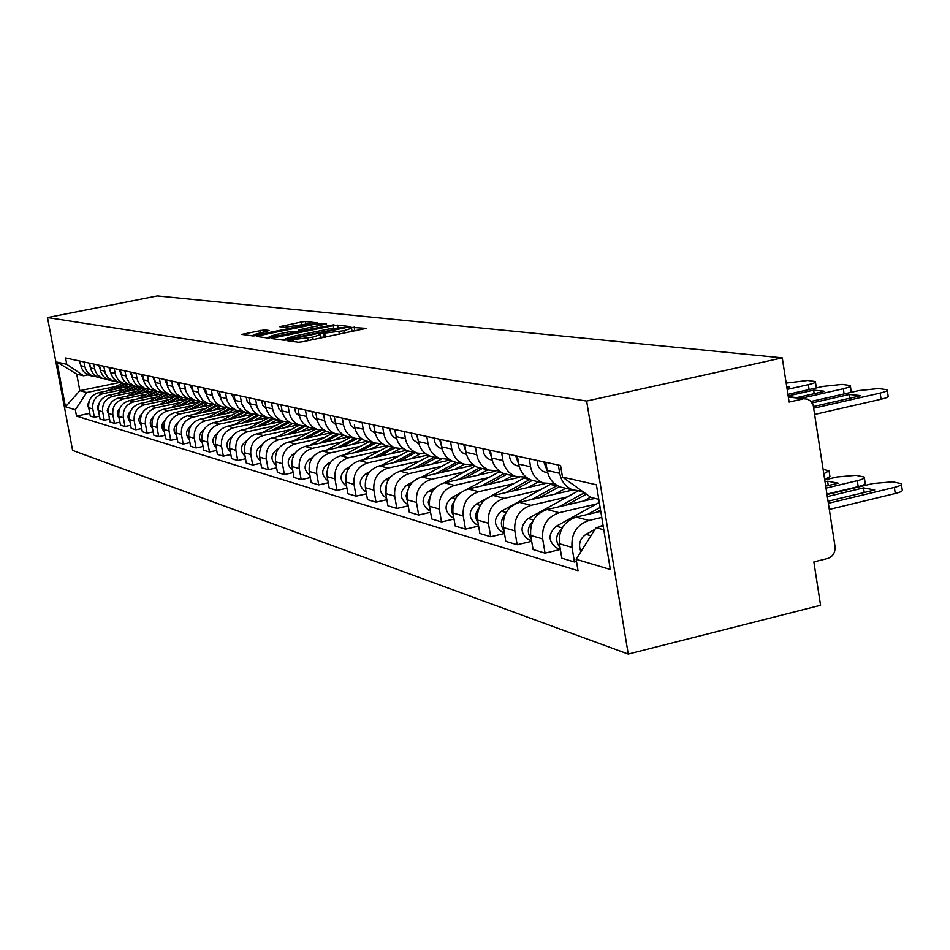<?xml version="1.0" encoding="UTF-8"?>
<svg xmlns="http://www.w3.org/2000/svg" width="950" height="950" viewBox="0 0 950 950"><rect width="100%" height="100%" fill="white"/><g stroke="black" fill="none" stroke-linecap="round" stroke-linejoin="round"><path stroke-width="1.43" d="M288.99 340.124L287.363 340.706L298.573 342.249L303.062 341.691L366.332 328.367L351.049 327.37L349.386 327.904L351.548 328.249L343.936 330.707L320.138 333.723L318.452 334.269L320.518 334.614L312.74 337.131L288.99 340.124M264.397 329.864L241.787 334.4L253.033 335.968L257.224 335.445L317.454 322.893L305.378 321.516L301.233 322.038L279.656 326.693L284.715 327.322L310.092 323.511L303.881 325.458L265.822 333.236L254.291 334.554L269.361 330.517L264.397 329.864L264.729 331.728M47.5 317.573L157.344 295.925L782.278 357.865L586.649 401.054L47.5 317.573L72.616 450.383L628.247 654.075L820.574 605.269L813.865 561.901L827.664 558.481C832.96 556.546 835.418 552.544 835.038 546.476L813.2 405.234L810.778 401.185L807.595 399.178L788.334 397.029M274.217 337.761L271.914 338.58L283.919 340.231L288.313 339.684L350.609 326.61L337.571 325.126L333.248 325.672L274.217 337.761L274.431 338.924M268.173 338.058L256.631 336.466L258.911 335.671L316.932 323.819L326.574 323.914L300.639 329.484L298.276 330.232L301.839 330.695L333.984 324.734L268.173 338.058M782.278 357.865L789.117 402.088L803.071 398.917M586.649 401.054L628.247 654.075M582.065 491.055L572.767 489.951C565.678 486.958 561.319 481.401 559.716 473.314L558.339 465.037M600.768 511.338L576.187 517.109C564.051 521.336 558.457 530.207 559.419 543.732L572.031 547.378C571.057 533.698 576.709 524.721 588.976 520.446L601.766 517.429M572.031 547.378L574.453 561.984L576.508 561.486M545.834 462.317L547.2 470.499C548.791 478.503 553.102 483.989 560.132 486.958L564.989 488.098M559.419 543.732L561.818 558.173L574.453 561.984M554.562 483.681L543.352 482.98C536.418 480.059 532.166 474.656 530.587 466.771L529.233 458.719M560.369 549.468L545.051 553.126L542.676 538.899C541.714 525.576 547.236 516.847 559.206 512.691L596.457 503.975M517.382 456.142L518.724 464.099C520.291 471.901 524.507 477.244 531.371 480.142L536.121 481.27M594.914 498.382L547.093 509.532C535.218 513.629 529.768 522.274 530.717 535.444L533.081 549.516L545.051 553.126M526.146 477.126L515.458 476.366C508.678 473.516 504.509 468.243 502.966 460.56L501.636 452.723M531.691 541.274L517.168 544.718L514.829 530.848C513.891 517.881 519.27 509.366 530.979 505.329L567.399 496.874M490.39 450.276L491.708 458.031C493.24 465.631 497.372 470.844 504.082 473.67L508.737 474.774M572.85 489.974L519.472 502.336C507.87 506.326 502.538 514.734 503.476 527.571L505.804 541.286L517.168 544.718M499.166 470.891L488.965 470.096C482.339 467.305 478.254 462.163 476.734 454.67L475.439 447.022M504.486 533.496L490.687 536.738L488.395 523.212C487.457 510.554 492.718 502.265 504.177 498.346L539.79 490.129M464.74 444.695L466.034 452.271C467.543 459.681 471.58 464.776 478.159 467.531L482.707 468.611M545.146 483.562L493.228 495.496C481.887 499.379 476.674 507.573 477.601 520.089L479.881 533.472L490.687 536.738M473.539 464.954L463.778 464.122C457.282 461.403 453.293 456.38 451.796 449.077L450.526 441.608M478.622 526.086L465.5 529.138L463.244 515.945C462.329 503.607 467.471 495.52 478.681 491.696L513.534 483.716M440.349 439.399L441.619 446.785C443.092 454.017 447.058 458.992 453.494 461.688L457.947 462.745M519.187 477.351L468.267 488.989C457.164 492.765 452.069 500.757 452.972 512.976L455.216 526.039L465.5 529.138M449.136 459.301L439.803 458.446C433.438 455.774 429.531 450.882 428.058 443.745L426.811 436.454M454.017 519.021L441.524 521.918L439.304 509.034C438.401 496.981 443.436 489.096 454.409 485.379L488.526 477.613M417.109 434.352L418.356 441.56C419.817 448.626 423.688 453.483 429.994 456.119L434.352 457.152L413.903 468.136M495.211 471.271L444.481 482.79C433.604 486.471 428.616 494.273 429.519 506.207L431.728 518.961L441.524 521.918M425.897 453.898L416.943 453.031C410.709 450.419 406.873 445.633 405.436 438.662L404.201 431.549M430.576 512.288L418.665 515.019L416.492 502.443C415.589 490.663 420.517 482.968 431.264 479.346L464.681 471.782M394.963 429.531L396.186 436.584C397.611 443.484 401.411 448.234 407.586 450.811L411.861 451.82M473.789 465.144L421.8 476.876C411.148 480.463 406.267 488.086 407.158 499.747L409.319 512.204L418.665 515.019M403.714 448.744L395.129 447.854C389.025 445.312 385.261 440.622 383.848 433.817L382.636 426.859M408.215 505.851L396.863 508.452L394.713 496.149C393.834 484.642 398.656 477.126 409.177 473.587L441.916 466.224M373.813 424.935L375.012 431.834C376.414 438.579 380.142 443.211 386.199 445.74L390.391 446.738M450.157 460.002L400.14 471.224C389.702 474.727 384.916 482.173 385.795 493.572L387.921 505.756L396.863 508.452M382.541 443.828L374.3 442.926C368.303 440.42 364.622 435.848 363.233 429.186L362.045 422.382M386.864 499.7L376.022 502.17L373.908 490.141C373.041 478.883 377.767 471.532 388.075 468.089L420.173 460.916M354.374 424.947L354.789 427.286C356.167 433.889 359.824 438.425 365.762 440.895L369.859 441.869M427.714 455.062L379.43 465.832C369.206 469.253 364.527 476.532 365.394 487.671L367.484 499.593L376.022 502.17M352.236 444.446L362.318 439.126L354.374 438.199C348.496 435.753 344.886 431.276 343.52 424.757L342.344 418.107M366.463 493.81L356.096 496.161L354.017 484.393C353.162 473.385 357.782 466.201 367.899 462.828L399.368 455.834M334.269 416.349L335.433 422.94C336.787 429.4 340.373 433.841 346.204 436.264L350.229 437.214M406.374 450.3L359.622 460.667C349.6 464.004 345.004 471.129 345.859 482.03L347.926 493.703L356.096 496.161M342.938 434.601L335.303 433.687C329.543 431.288 325.992 426.894 324.651 420.517L323.499 414.01M346.952 488.181L337.012 490.414L334.982 478.883C334.127 468.113 338.663 461.082 348.591 457.793L379.454 450.965M315.768 412.324L316.908 418.784C318.238 425.101 321.765 429.447 327.477 431.834L331.431 432.761M386.08 445.692L340.658 455.727C330.814 458.981 326.325 465.951 327.168 476.627L329.187 488.051L337.012 490.414M324.389 430.267L317.027 429.353C311.374 427.001 307.895 422.702 306.577 416.456L305.437 410.079M328.249 482.778L318.737 484.904L316.73 473.622C315.899 463.066 320.34 456.19 330.077 452.972L360.359 446.298M298.027 408.476L299.155 414.794C300.461 420.981 303.917 425.244 309.534 427.571L313.405 428.497M367.032 441.204L322.478 450.989C312.823 454.171 308.406 460.999 309.237 471.449L311.232 482.636L318.737 484.904M306.601 426.111L299.511 425.208C293.954 422.892 290.534 418.689 289.239 412.561L288.123 406.315M310.329 477.589L301.209 479.619L299.238 468.564C298.407 458.233 302.777 451.488 312.324 448.341L342.059 441.833M281.01 404.771L282.114 410.97C283.409 417.038 286.805 421.206 292.315 423.498L296.115 424.401M348.781 436.881L305.033 446.441C295.557 449.564 291.223 456.238 292.054 466.486L294.013 477.446L301.209 479.619M289.548 422.133L282.696 421.218C277.246 418.95 273.885 414.829 272.603 408.832L271.51 402.705M293.146 472.601L284.382 474.549L282.447 463.707C281.627 453.577 285.914 446.975 295.296 443.899L324.484 437.534M264.682 401.221L266.356 409.628L269.206 414.841L273.671 418.594L279.526 420.47M331.253 432.725L288.289 442.082C278.979 445.122 274.728 451.678 275.536 461.712L277.471 472.459L284.382 474.549M273.161 418.297L266.546 417.394L260.811 413.571L257.212 407.55L255.55 399.238M276.64 467.816L268.221 469.68L266.309 459.052C265.501 449.124 269.717 442.652 278.932 439.636L307.598 433.414M248.983 397.812L250.634 406.054L253.436 411.16L257.83 414.853L263.577 416.682M314.402 428.735L272.199 437.879C263.043 440.871 258.875 447.284 259.683 457.128L261.582 467.673L268.221 469.68M257.414 414.616L251.014 413.713L245.373 409.973L241.846 404.059L240.208 395.912M260.775 463.22L252.688 464.989L250.812 454.575C250.004 444.826 254.137 438.484 263.197 435.539L291.365 429.447M233.89 394.535L235.517 402.622L238.272 407.633L242.594 411.255L248.235 413.048M298.205 424.887L256.714 433.853C247.724 436.774 243.627 443.068 244.423 452.723L246.299 463.066L252.688 464.989M242.262 411.065L236.075 410.174L230.541 406.493L227.062 400.698L225.447 392.694M245.516 458.791L237.737 460.489L235.885 450.264C235.101 440.705 239.151 434.483 248.057 431.597L275.738 425.624M219.367 391.376L220.97 399.309L223.689 404.225L227.929 407.787L233.474 409.557M282.601 421.194L241.822 429.97C232.987 432.832 228.962 439.007 229.746 448.483L231.586 458.636L237.737 460.489M227.691 407.645L221.694 406.766L216.244 403.156L212.824 397.468L211.232 389.607M230.838 454.516L223.345 456.142L221.516 446.108C220.744 436.727 224.734 430.623 233.474 427.797L260.692 421.954M205.39 388.336L206.969 396.126L209.629 400.959L213.797 404.451L219.26 406.184M267.377 417.679L227.477 426.229C218.785 429.032 214.831 435.088 215.602 444.398L217.419 454.361L223.345 456.142M213.643 404.356L207.836 403.477L202.481 399.938L199.12 394.345L197.553 386.638M216.695 450.407L209.487 451.963L207.682 442.106C206.91 432.903 210.829 426.906 219.438 424.139L246.204 418.416M191.912 385.415L193.467 393.062L196.092 397.801L200.189 401.233L205.568 402.942M252.819 414.259L213.643 422.619C205.105 425.374 201.21 431.324 201.982 440.468L203.763 450.241L209.487 451.963M200.106 401.185L194.489 400.318L189.204 396.827L185.903 391.341L184.359 383.776M203.074 446.441L196.116 447.937L194.334 438.259C193.586 429.21 197.434 423.332 205.901 420.601L232.227 414.996M178.909 382.589L180.453 390.106L183.029 394.761L187.067 398.133L192.351 399.808M238.949 410.923L200.308 419.152C191.912 421.848 188.088 427.69 188.836 436.668L190.606 446.274L196.116 447.937M187.055 398.121L181.592 397.266L176.403 393.834L173.149 388.443L171.629 381.009M189.929 442.605L183.219 444.054L181.462 434.542C180.714 425.647 184.502 419.876 192.826 417.204L218.737 411.694M166.369 379.869L167.889 387.244L170.43 391.827L174.408 395.141L179.609 396.791M225.851 407.657L187.447 415.791C179.17 418.439 175.406 424.175 176.154 432.998L177.899 442.451L183.219 444.054M174.456 395.164L169.159 394.321L164.041 390.949L160.835 385.641L159.339 378.338M177.246 438.912L170.763 440.301L169.041 430.944C168.304 422.216 172.021 416.539 180.215 413.915L205.711 408.524M154.268 377.233L155.752 384.489L158.258 388.989L162.177 392.243L167.295 393.87L154.589 400.461M214.771 404.938L213.691 404.391L175.014 412.561C166.879 415.162 163.174 420.791 163.911 429.459L165.621 438.746L170.763 440.301M162.284 392.303L157.142 391.471L152.107 388.158L148.948 382.945L147.476 375.761M164.991 435.338L158.733 436.668L157.035 427.476C156.311 418.891 159.968 413.309 168.031 410.733L193.135 405.448M142.571 374.692L144.044 381.829L146.502 386.246L150.361 389.452L155.396 391.056M200.676 401.494L163.008 409.426C154.993 411.979 151.347 417.525 152.083 426.051L153.769 435.171L158.733 436.668M150.528 389.548L144.614 388.336L139.899 384.714L137.453 380.332L136.004 373.267M153.164 431.882L147.107 433.164L145.433 424.128C144.709 415.684 148.319 410.198 156.263 407.669L180.975 402.468M131.266 372.234L132.715 379.252L135.137 383.598L138.938 386.757L143.901 388.336M188.159 398.679L151.394 406.398C143.509 408.916 139.923 414.354 140.636 422.738L142.31 431.716L147.107 433.164M139.151 386.876L134.294 386.056L129.414 382.85L126.35 377.803L124.913 370.856M141.716 428.533L135.862 429.78L134.211 420.886C133.499 412.573 137.049 407.182 144.875 404.7L169.207 399.594M120.329 369.859L121.754 376.758L124.153 381.045L127.882 384.144L132.774 385.7M176.118 395.948L140.173 403.477C132.394 405.935 128.868 411.291 129.58 419.544L131.219 428.379L135.862 429.78M128.155 384.287L122.538 383.111L117.966 379.596L115.591 375.357L114.178 368.517M130.649 425.303L124.984 426.503L123.357 417.751C122.645 409.581 126.148 404.272 133.855 401.826L157.831 396.815M109.737 367.555L111.15 374.348L113.513 378.563L117.194 381.615L122.016 383.147M164.671 393.253L129.295 400.639C121.647 403.061 118.168 408.334 118.869 416.456L120.484 425.137L124.984 426.503M117.515 381.781L112.029 380.629L107.528 377.174L105.189 372.994L103.788 366.261M119.938 422.168L114.451 423.32L112.848 414.711C112.147 406.671 115.591 401.446 123.179 399.048L146.811 394.119M99.489 365.334L100.89 372.02L103.206 376.164L106.839 379.169L111.589 380.677M153.556 390.652L118.774 397.896C111.233 400.282 107.801 405.472 108.502 413.452L110.093 422.014L114.451 423.32M107.196 379.359L101.852 378.219L97.411 374.811L95.107 370.702L93.729 364.076M109.559 419.128L104.251 420.244L102.659 411.766C101.971 403.857 105.367 398.715 112.848 396.352L136.123 391.519M89.561 363.173L90.939 369.752L93.231 373.837L96.805 376.794L101.496 378.29M142.666 388.158L108.573 395.236C101.139 397.587 97.767 402.693 98.456 410.554L100.035 418.974L104.251 420.244M97.209 377.008L91.984 375.879L87.614 372.531L85.334 368.481L83.98 361.962M99.513 416.183L94.359 417.264L92.791 408.916C92.114 401.126 95.463 396.067 102.837 393.739L125.78 388.989M79.942 361.083L81.296 367.567L83.564 371.581L87.091 374.502L91.699 375.963M132.121 385.736L98.693 392.659C91.366 394.974 88.041 399.997 88.718 407.74L90.274 416.029L94.359 417.264M598.785 499.308L591.007 497.444L562.495 477.078L560.571 465.524L65.562 357.96L66.761 364.325L83.6 375.784L76.724 374.146L79.836 390.699L86.747 392.528L115.746 386.531M603.179 525.991L596.006 527.689L603.796 529.768M562.495 477.078L596.398 484.785L610.339 569.489L576.151 559.277L596.006 527.689M86.747 392.528L75.335 409.759L76.522 416.1L578.051 570.724L576.151 559.277M75.335 409.759L65.467 406.814L57.012 362.116L66.761 364.325M119.415 382.529L79.836 390.699L65.467 406.814M87.899 374.906L83.6 375.784M89.763 413.333L76.522 416.1M76.724 374.146L57.012 362.116M325.411 337.096L320.981 337.238M356.357 330.707L351.999 330.849M285.582 339.055L281.497 339.898M287.47 339.114L344.719 327.406L329.021 328.961L293.324 336.276L285.534 338.782L287.601 339.827M266.071 337.772L269.634 337.036M296.531 331.538L298.442 331.146M275.999 334.519L269.551 336.561L281.342 335.231L297.409 331.669L289.596 331.74L275.999 334.519M254.386 335.077L251.204 335.718M602.989 524.875L599.331 526.906M594.973 529.328L585.984 534.339C579.761 538.769 578.087 544.54 580.937 551.653M828.079 501.196L874.712 489.974L863.526 487.884L827.367 496.565M828.4 503.286L894.354 487.397C899.971 485.973 902.286 484.714 901.289 483.633L892.608 481.816L872.979 483.514L827.058 494.522M901.431 484.548L902.203 489.713C903.201 490.794 900.897 492.064 895.268 493.501L894.354 487.397M829.35 509.438L895.268 493.501M864.227 492.492L863.526 487.884M887.312 390.509L888.119 395.889C889.093 396.756 886.742 397.872 881.089 399.238L814.744 414.426M813.521 406.517L860.178 395.877M812.155 402.931L849.336 394.476L860.13 395.556M813.782 408.215L880.163 393.074C885.816 391.721 888.167 390.616 887.205 389.761L878.572 388.55L858.907 390.581L811.039 401.458M849.336 394.476L849.906 398.216M600.127 507.478L587.551 514.437M599.296 502.407L556.296 526.205C547.948 533.9 548.008 541.108 556.498 547.853L558.944 548.566M561.699 528.889C555.619 534.862 555.073 541.132 560.072 547.699M825.764 486.151L838.244 483.182L827.616 481.199L825.099 481.804M826.072 488.122L857.304 480.664C862.849 479.263 865.153 478.052 864.239 477.019L856.021 475.297L837.021 476.971L824.802 479.881M600.531 509.889L595.816 512.501M864.357 477.85L865.129 482.933C866.056 483.978 863.752 485.201 858.218 486.614L857.304 480.664M826.987 494.095L858.218 486.614M828.293 485.557L827.616 481.199M584.404 492.729L558.956 506.766M577.837 491.126L528.141 518.498C519.982 525.991 520.054 533.021 528.354 539.588L530.741 540.289M532.689 521.503C527.381 527.131 526.918 532.974 531.323 539.054M823.876 473.824L829.041 470.725L823.199 469.442M586.376 494.131L566.794 504.937M590.579 497.135L583.514 501.03M829.16 471.485L829.932 476.496L824.766 479.619M850.452 386.223L851.236 392.326M547.295 471.022L543.827 461.89M547.022 472.518L544.398 471.924C539.671 469.846 537.273 466.022 537.201 460.441M796.706 397.658L823.923 391.495M788.168 395.912L813.639 390.165L823.864 391.162M801.396 398.264L843.327 388.764C848.896 387.434 851.248 386.365 850.357 385.546L842.199 384.406L823.151 386.401L787.918 394.345M813.639 390.165L814.186 393.704M815.456 382.161L816.406 387.921M518.759 464.324L515.707 455.774M519.044 466.189L516.479 465.607C511.848 463.564 509.497 459.836 509.426 454.409M786.921 387.921L789.498 387.339M786.671 386.27L789.45 387.006M787.158 389.429L808.355 384.667C813.853 383.372 816.181 382.327 815.361 381.544L807.643 380.463L786.184 383.099M557.199 485.545L531.786 499.486M550.608 484.203L501.398 511.183C493.418 518.474 493.489 525.326 501.612 531.751L503.963 532.439M505.151 514.52C500.567 519.793 500.187 525.231 504.022 530.812M559.431 486.673L539.232 497.764M565.689 488.264L555.109 494.083M529.874 479.489L505.923 492.575M525.54 477.244L490.105 496.506M486.661 498.394L475.974 504.224C468.172 511.326 468.243 518.011 476.199 524.281L478.432 524.946L476.199 524.281M478.99 507.929C475.071 512.834 474.774 517.845 478.088 522.963M532.356 480.367L513.012 490.948M538.448 481.816L528.105 487.481M499.938 471.461L466.949 489.345M504.011 473.646L481.294 486.008M460.322 492.943L451.761 497.598C444.125 504.521 444.196 511.053 451.986 517.18L453.791 517.762M454.088 501.695C450.811 506.231 450.573 510.815 453.399 515.47M506.718 474.299L488.027 484.476M512.525 475.677L502.407 481.187M491.684 457.947L489.012 449.979M492.159 460.133L489.951 459.598C485.426 457.615 483.122 453.969 483.051 448.673M465.963 451.879L463.647 444.457M466.497 454.349L463.054 453.079L460.251 450.561L458.482 447.141L457.971 443.234M441.489 446.061L439.506 439.221M442.071 448.827L439.078 447.652L436.335 445.206L434.601 441.857L434.103 438.045M475.214 466.094L444.267 482.838M479.691 467.899L457.793 479.762M435.836 487.409L428.676 491.281C421.194 498.037 421.277 504.414 428.913 510.411L430.326 510.898M430.386 495.805L428.213 502.039L429.887 508.286M482.291 468.504L464.218 478.313M487.825 469.822L477.909 475.202M418.178 440.503L416.504 434.221M418.808 443.567L413.535 440.088L411.837 436.822L411.35 433.093M451.749 460.916L422.441 476.734M456.499 462.401L435.349 473.812M412.692 481.983L406.647 485.248C399.321 491.851 399.404 498.085 406.897 503.951L407.954 504.331M407.776 490.259L406.066 495.829L407.443 501.398M458.981 462.983L441.489 472.435M464.194 464.277L454.551 469.478M395.936 435.147L394.559 429.447M396.625 438.52L393.692 437.071L391.269 434.483L389.631 428.379M429.471 455.917L401.565 470.903M390.735 476.734L385.605 479.489C378.421 485.937 378.516 492.041 385.854 497.776L386.579 498.049M386.187 485.034L386.009 494.772M436.703 457.71L419.758 466.83M441.572 459.004L432.25 464.027M374.692 429.982L373.599 424.899M375.143 433.592L370.5 429.839L368.897 423.878M413.143 452.129L393.371 462.721M408.381 451.001L381.579 465.358M369.823 471.651L365.477 473.979C358.447 480.284 358.53 486.246 365.726 491.874L366.154 492.041M365.56 480.142L365.501 488.336M415.411 452.663L398.976 461.474M420.09 453.886L410.923 458.814M355.193 429.067L350.645 425.398L349.066 419.567M392.861 447.319L373.718 457.544M388.301 446.239L362.425 460.049M349.861 466.759L346.216 468.706C339.316 474.881 339.399 480.712 346.465 486.222L346.465 486.222M345.848 475.629L345.848 481.983L354.017 484.393M395.034 447.83L379.086 456.356M399.724 448.899L390.521 453.815M373.421 442.712L354.872 452.592M369.051 441.679L344.054 454.979M330.802 462.032L327.75 463.659C321.017 469.621 321.064 475.321 327.892 480.747M326.966 471.687L327.002 475.475M380.439 443.994L370.975 449.029M375.357 443.282L360.014 451.452M354.718 438.33L336.799 447.842M350.586 437.309L326.42 450.122M312.562 457.473L310.044 458.814C303.513 464.503 303.489 470.048 309.949 475.439M356.594 438.864L341.727 446.761M336.728 434.15L319.438 443.294M332.856 433.105L309.474 445.479M295.094 453.079L293.051 454.159C286.722 459.598 286.615 464.989 292.743 470.345M343.686 435.064L334.258 440.052M338.723 434.554L324.176 442.261M319.544 430.065L302.753 438.924M315.827 429.067L293.182 441.014M278.338 448.839L276.735 449.694C270.584 454.884 270.406 460.133 276.212 465.441M325.886 431.134L316.991 435.824M321.694 430.338L307.301 437.938M303.145 426.087L286.71 434.732M299.452 425.184L277.507 436.727M262.259 444.754L261.036 445.396C255.063 450.359 254.826 455.466 260.324 460.714M305.52 426.194L291.08 433.794M308.857 427.31L300.39 431.775M334.911 419.936L334.388 417.038M335.813 424.638L331.55 421.016L330.089 415.435M317.264 420.387L313.274 416.824L311.909 411.492M299.488 416.302L295.735 412.811L294.476 407.704M282.435 412.383L278.92 408.951L277.733 404.059M266.059 408.607L262.758 405.246L261.666 400.567M250.313 404.973L247.237 401.696L246.216 397.219M287.506 422.18L271.272 430.706M283.575 421.515L262.414 432.618M246.81 440.812L245.943 441.263C240.136 446.013 239.839 450.989 245.053 456.178M289.798 422.287L275.476 429.804M292.612 423.569L284.43 427.868M235.184 401.47L231.349 393.989M272.638 418.332L256.393 426.835M268.351 417.941L247.867 428.664M231.954 437L231.396 437.285C225.768 441.833 225.411 446.666 230.339 451.796M274.087 418.819L260.442 425.956M277.103 419.888L269.064 424.104M220.626 398.098L217.051 390.878M257.842 414.865L242.06 423.106M253.781 414.449L233.842 424.864M217.657 433.319L217.396 433.449C211.921 437.808 211.518 442.522 216.184 447.569M259.006 415.447L245.955 422.263M262.164 416.349L254.268 420.482M206.589 394.832L203.264 387.885M243.331 411.635L228.226 419.508M239.816 411.041L220.305 421.206M203.882 429.756C198.574 433.936 198.123 438.52 202.528 443.496M244.542 412.169L231.99 418.713M247.772 412.941L240.006 417.003M193.076 391.697L189.976 384.988M226.468 407.681L207.243 417.679M229.389 408.5L214.89 416.053M190.606 426.324C185.666 430.386 185.262 434.791 189.371 439.565M230.755 408.916L218.512 415.281M233.89 409.652L226.243 413.63M180.037 388.657L177.151 382.209M216.03 405.424L201.994 412.704M213.287 404.593L194.619 414.271M177.792 423.023C173.221 426.954 172.841 431.205 176.664 435.765M217.455 405.757L205.497 411.968M220.483 406.481L212.966 410.388M167.461 385.724L164.777 379.513M200.723 401.517L182.412 410.994M203.241 402.396L189.549 409.486M165.419 419.841C161.179 423.652 160.835 427.738 164.398 432.084M204.618 402.717L192.933 408.773M207.539 403.406L200.141 407.241M155.313 382.886L152.819 376.924M190.879 399.463L177.507 406.374M188.243 398.715L170.608 407.823M153.461 416.765C149.554 420.458 149.245 424.377 152.534 428.533M192.197 399.772L180.773 405.686M194.952 400.484L187.744 404.213M143.581 380.142L141.265 374.407M178.921 396.625L165.858 403.358M176.225 395.984L159.184 404.759M141.906 413.808C138.308 417.371 138.023 421.123 141.075 425.089M180.203 396.934L169.029 402.693M182.792 397.646L175.762 401.28M132.24 377.483L130.102 371.984M164.73 393.264L148.129 401.803M130.72 410.958C127.419 414.39 127.169 417.988 129.984 421.753M168.589 394.179L157.652 399.819M171.095 394.879L164.172 398.454M121.268 374.918L119.296 369.633M156.144 391.234L143.676 397.646M153.603 390.628L137.417 398.941M119.902 408.203C116.886 411.504 116.66 414.936 119.249 418.511M157.308 391.531L146.632 397.017M159.826 392.16L152.95 395.699M110.651 372.412L108.823 367.353M145.291 388.657L133.095 394.915M142.833 388.075L127.039 396.174M109.416 405.543L107.196 410.376L108.858 415.376M146.347 388.989L135.969 394.321M148.984 389.5L142.072 393.051M100.367 370.001L98.693 365.156M134.71 386.199L122.835 392.279M132.382 385.605L116.969 393.502M99.263 402.978L97.268 407.586L98.788 412.324M138.558 386.876L131.551 390.474M135.767 386.508L125.626 391.697M90.404 367.638L88.873 363.019M124.45 383.812L112.896 389.726M122.265 383.206L107.207 390.901M89.419 400.508L87.626 404.89L89.015 409.367M128.345 384.382L121.339 387.968M125.554 384.073L115.591 389.168M80.75 365.358L79.349 360.952M98.456 410.554L102.659 411.766M108.502 413.452L112.848 414.711M118.869 416.456L123.357 417.751M129.58 419.544L134.211 420.886M140.636 422.738L145.433 424.128M152.083 426.051L157.035 427.476M163.911 429.459L169.041 430.944M176.154 432.998L181.462 434.542M188.836 436.668L194.334 438.259M201.982 440.468L207.682 442.106M215.602 444.398L221.516 446.108M229.746 448.483L235.885 450.264M244.423 452.723L250.812 454.575M259.683 457.128L266.309 459.052M275.536 461.712L282.447 463.707M292.054 466.486L299.238 468.564M309.237 471.449L316.73 473.622M327.168 476.627L334.982 478.883M365.394 487.671L373.908 490.141M385.795 493.572L394.713 496.149M407.158 499.747L416.492 502.443M429.519 506.207L439.304 509.034M452.972 512.976L463.244 515.945M477.601 520.089L488.395 523.212M503.476 527.571L514.829 530.848M530.717 535.444L542.676 538.899M88.718 407.74L92.791 408.916M98.693 392.659L102.837 393.739M108.573 395.236L112.848 396.352M90.452 367.923L94.62 368.861M118.774 397.896L123.179 399.048M100.391 370.156L104.702 371.117M129.295 400.639L133.855 401.826M110.651 372.459L115.093 373.457M140.173 403.477L144.875 404.7M121.256 374.834L125.839 375.867M151.394 406.398L156.263 407.669M132.204 377.304L136.942 378.361M163.008 409.426L168.031 410.733M143.521 379.846L148.426 380.938M175.014 412.561L180.215 413.915M155.23 382.47L160.312 383.61M187.447 415.791L192.826 417.204M167.354 385.189L172.615 386.377M200.308 419.152L205.901 420.601M179.906 388.016L185.357 389.239M213.643 422.619L219.438 424.139M192.921 390.937L198.562 392.207M227.477 426.229L233.474 427.797M206.411 393.965L212.266 395.283M241.822 429.97L248.057 431.597M220.412 397.112L226.492 398.478M256.714 433.853L263.197 435.539M234.947 400.378L241.264 401.791M272.199 437.879L278.932 439.636M250.052 403.762L256.631 405.246M288.289 442.082L295.296 443.899M265.762 407.289L272.603 408.832M305.033 446.441L312.324 448.341M282.114 410.97L289.239 412.561M322.478 450.989L330.077 452.972M299.155 414.794L306.577 416.456M340.658 455.727L348.591 457.793M316.908 418.784L324.651 420.517M359.622 460.667L367.899 462.828M335.433 422.94L343.52 424.757M379.43 465.832L388.075 468.089M354.789 427.286L363.233 429.186M400.14 471.224L409.177 473.587M375.012 431.834L383.848 433.817M421.8 476.876L431.264 479.346M396.186 436.584L405.436 438.662M444.481 482.79L454.409 485.379M418.356 441.56L428.058 443.745M468.267 488.989L478.681 491.696M441.619 446.785L451.796 449.077M493.228 495.496L504.177 498.346M466.034 452.271L476.734 454.67M519.472 502.336L530.979 505.329M491.708 458.031L502.966 460.56M547.093 509.532L559.206 512.691M518.724 464.099L530.587 466.771M576.187 517.109L588.976 520.446M547.2 470.499L559.716 473.314M80.821 365.762L84.859 366.664M293.811 341.596L293.514 339.934M308.133 340.646L307.693 338.164M313.179 339.613L312.74 337.131M323.855 336.894L323.226 333.331M325.339 337.084L324.71 333.521M339.352 334.222L338.924 331.74M344.375 333.189L343.936 330.707M354.766 330.529L354.136 326.978M292.374 341.394L292.077 339.732M333.676 328.106L333.248 325.672M337.986 327.489L337.571 325.126M286.176 340.053L285.974 338.912M259.124 336.811L258.911 335.671M317.336 326.064L316.932 323.819M321.516 325.209L321.171 323.285M298.751 332.144L298.419 330.267M301.981 331.479L301.839 330.695M282.174 327.014L281.984 325.969M301.625 324.247L301.233 322.038M305.746 323.641L305.378 321.516M244.376 334.78L244.174 333.664M260.644 332.559L260.264 330.386M590.971 535.705L585.984 534.339M880.163 393.074L881.089 399.238M562.258 527.844L556.296 526.205M583.799 492.29L579.215 491.197M533.484 519.971L528.141 518.498M843.327 388.764L844.111 393.941M808.355 384.667L809.115 389.571M556.617 485.854L550.311 484.369M506.172 512.489L501.398 511.183M529.827 479.512L523.83 478.099M480.225 505.388L475.974 504.224M502.752 473.112L498.608 472.126M455.549 498.631L451.761 497.598M476.853 466.973L474.561 466.438M432.024 492.195L428.676 491.281M452.212 461.142L451.606 460.999M409.604 486.056L406.647 485.248M388.194 480.201L385.605 479.489M367.721 474.596L365.477 473.979M348.151 469.241L346.216 468.706M329.401 464.111L327.75 463.659M311.434 459.194L310.044 458.814M361.309 439.624L359.694 439.244M294.191 454.468L293.051 454.159M343.164 435.338L340.527 434.708M277.637 449.944L276.735 449.694M325.731 431.205L322.157 430.362M261.737 445.586L261.036 445.396M308.418 427.108L305.211 426.348M291.223 423.035L289.239 422.572M272.223 418.546L271.403 418.344M274.704 419.128L273.861 418.926M257.474 415.055L255.787 414.651M243.248 411.683L240.766 411.101M228.914 408.286L226.421 407.704M128.214 384.453L127.49 384.287M88.754 375.262L92.839 376.236M560.132 486.958L572.767 489.951M531.371 480.142L543.352 482.98M504.082 473.67L515.458 476.366M478.159 467.531L488.965 470.096M453.494 461.688L463.778 464.122M429.994 456.119L439.803 458.446M407.586 450.811L416.943 453.031M386.199 445.74L395.129 447.854M365.762 440.895L374.3 442.926M346.204 436.264L354.374 438.199M327.477 431.834L335.303 433.687M309.534 427.571L317.027 429.353M292.315 423.498L299.511 425.208M275.785 419.579L282.696 421.218M259.896 415.815L266.546 417.394M244.625 412.193L251.014 413.713M229.924 408.714L236.075 410.174M215.769 405.365L221.694 406.766M202.136 402.135L207.836 403.477M188.979 399.012L194.489 400.318M176.284 396.008L181.592 397.266M164.018 393.098L169.159 394.321M152.178 390.296L157.142 391.471M140.731 387.576L145.528 388.716M129.651 384.952L134.294 386.056M118.94 382.423L123.429 383.479M108.561 379.952L112.907 380.986M98.503 377.577L102.719 378.575M788.262 396.577L804.971 398.715M321.112 337.974L320.542 334.804M352.129 331.586L351.583 328.439M344.838 328.071L344.731 327.453M285.772 340.112L285.534 338.782M298.621 332.168L298.276 330.232M269.8 337.963L269.551 336.561M297.54 332.393L297.421 331.728M254.529 335.884L254.291 334.554M310.282 324.615L310.116 323.641M560.286 548.957L556.498 547.853M531.572 540.538L528.354 539.588M544.398 471.924L547.663 472.673M516.479 465.607L519.187 466.213M504.319 532.534L501.612 531.751M453.791 517.714L451.986 517.18M489.951 459.598L492.159 460.097M464.728 453.886L466.474 454.278M440.729 448.447L442.047 448.744M430.314 510.827L428.913 510.411M417.846 443.27L418.784 443.484M407.942 504.26L406.897 503.951M396.008 438.318L396.601 438.449M386.567 497.978L385.854 497.776"/></g></svg>
